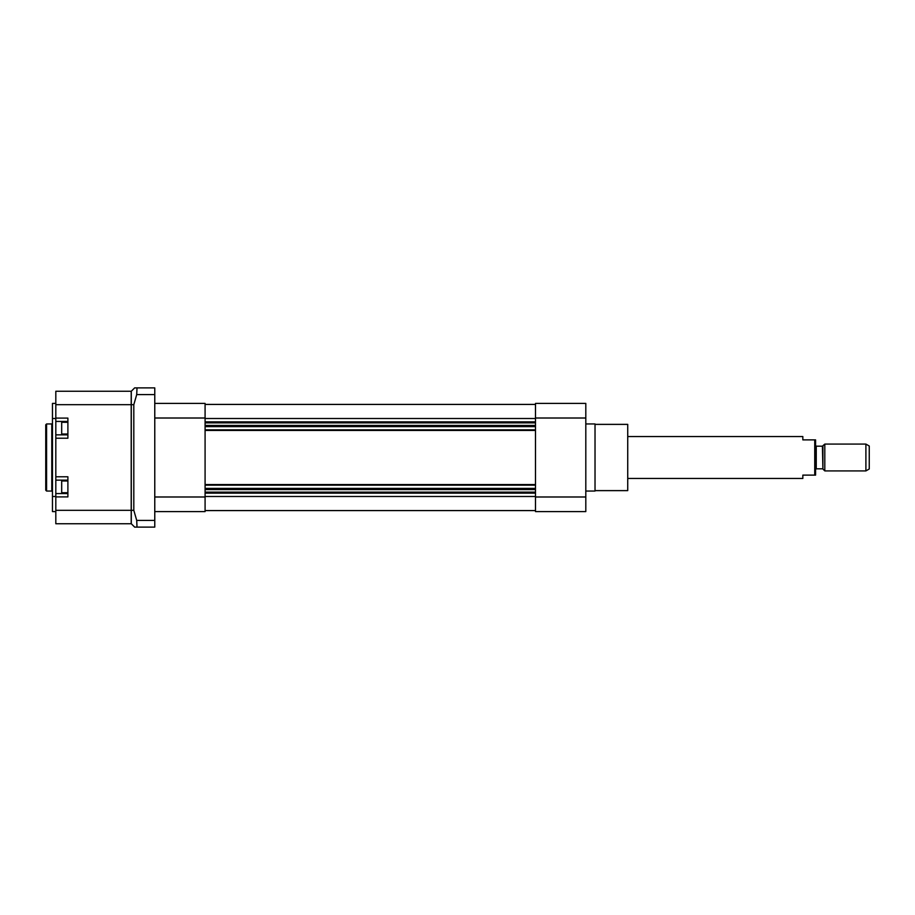 <?xml version="1.0" encoding="UTF-8"?>
<svg xmlns="http://www.w3.org/2000/svg" width="915" height="915" viewBox="0 0 915 915"><rect width="100%" height="100%" fill="white"/><g stroke="black" fill="none" stroke-linecap="round" stroke-linejoin="round"><path stroke-width="1.37" d="M585.806 496.994L585.806 403.412L535.492 403.412L535.492 511.588L585.806 511.588L585.806 496.994L535.492 496.994M595.024 424.377L627.736 424.377L627.736 490.623L595.024 490.623M585.806 423.954L595.024 423.954L595.024 491.046L585.806 491.046M535.492 510.581L205.086 510.581M535.492 493.139L205.086 493.139M535.492 492.304L205.086 492.304M535.492 422.707L205.086 422.707M535.492 421.861L205.086 421.861M535.492 404.419L205.086 404.419M154.772 511.588L205.086 511.588L205.086 403.412L154.772 403.412M131.291 510.33L131.291 391.254L134.642 387.891L154.772 387.891L154.772 527.109L134.642 527.109L131.291 523.746L131.291 510.33L133.807 510.33L136.712 520.395L137.01 527.109L134.642 527.109M131.2 510.33L131.2 523.746L55.815 523.746L55.815 391.254L131.2 391.254L131.2 510.33L55.815 510.33M67.893 480.981L61.682 480.981L61.682 492.716L67.893 492.716M61.682 492.716L61.682 480.981M67.893 422.284L61.682 422.284L61.682 434.019L67.893 434.019M61.682 434.019L61.682 422.284M46.585 423.954L45.75 424.8L45.75 490.2L46.585 491.046L46.585 423.954L51.789 423.954L51.789 491.046L52.464 491.71M46.585 491.046L51.789 491.046M55.815 476.784L67.893 476.784L67.893 496.914L55.815 496.914M67.893 421.438L55.815 421.438M67.893 434.854L55.815 434.854M67.893 480.146L55.815 480.146M67.893 493.562L55.815 493.562M55.815 511.588L52.464 511.588L52.464 403.412L55.815 403.412M55.815 418.086L67.893 418.086L67.893 438.216L55.815 438.216M154.772 527.109L137.01 527.109M131.291 404.67L133.807 404.67L136.712 394.605L137.01 387.891L134.642 387.891M133.807 404.67L133.807 510.33M154.772 387.891L137.01 387.891M814.739 475.114L815.585 475.114L815.585 439.886L814.739 439.886L814.739 475.114L802.832 475.114L802.832 478.465L627.736 478.465M865.899 470.916L869.25 468.983L869.25 446.017L865.899 444.084L865.899 470.916L824.804 470.916L824.804 444.084L865.899 444.084M822.905 445.982L822.905 469.018L822.425 446.177L824.804 444.084M822.425 446.177L816.249 446.177L815.585 445.514M627.736 436.535L802.832 436.535L802.832 439.886L814.739 439.886M585.806 418.006L535.492 418.006M535.492 496.49L205.086 496.49M535.492 492.133L205.086 492.133M535.492 489.571L205.086 489.571M535.492 488.381L205.086 488.381M535.492 485.167L205.086 485.167M535.492 484.573L205.086 484.573M535.492 430.427L205.086 430.427M535.492 429.833L205.086 429.833M535.492 426.619L205.086 426.619M535.492 425.429L205.086 425.429M535.492 422.867L205.086 422.867M535.492 418.51L205.086 418.51M154.772 418.006L205.086 418.006M154.772 496.994L205.086 496.994M55.815 418.51L52.464 418.51M55.815 496.49L52.464 496.49M131.2 404.67L55.815 404.67M154.772 520.395L136.712 520.395M154.772 394.605L136.712 394.605M822.425 468.823L816.249 468.823L816.249 446.177M51.789 423.954L52.464 423.29M822.905 469.018L824.804 470.916M816.249 468.823L815.585 469.487"/></g></svg>
